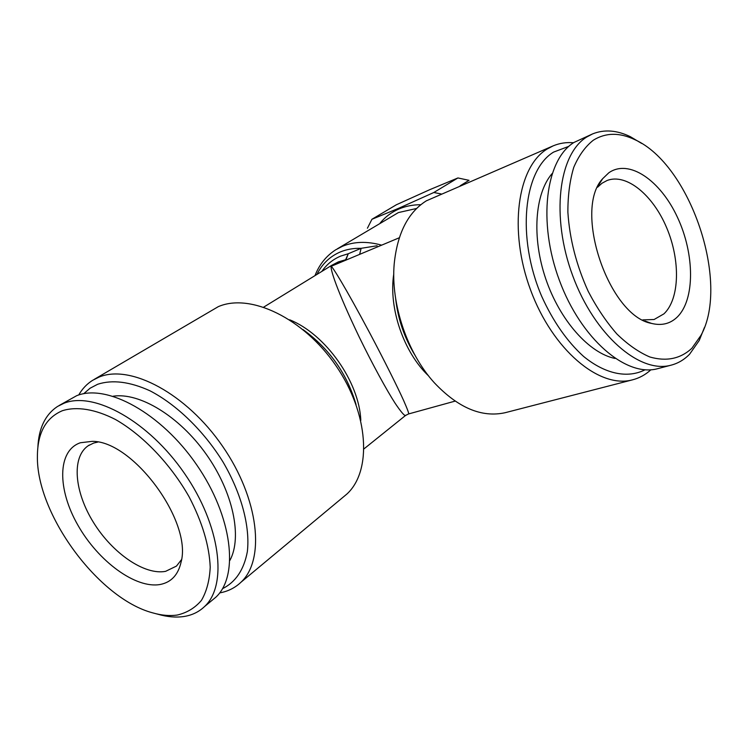 <?xml version="1.0" encoding="UTF-8"?>
<svg xmlns="http://www.w3.org/2000/svg" width="748" height="748" viewBox="0 0 748 748"><rect width="100%" height="100%" fill="white"/><g stroke="black" fill="none" stroke-linecap="round" stroke-linejoin="round"><path stroke-width="1.12" d="M704.42 327.531L699.221 340.508L689.6 354.206C684.196 359.76 677.94 363.435 670.825 365.239C639.708 373.813 594.548 335.095 572.772 275.89C550.696 216.817 558.532 154.275 586.722 137.024L592.631 133.892C604.29 129.236 616.857 130.161 630.321 136.669L641.7 143.457M658.39 368.484L657.473 368.727C626.17 377.338 581.018 339.068 559.41 280.397C537.503 221.857 545.61 159.735 573.978 142.447L592.631 133.892M593.37 140.175C605.758 132.518 619.615 132.359 634.93 139.708C690.189 164.392 730.132 282.566 701.026 335.263L691.825 348.325C680.418 358.825 666.431 361.723 649.862 356.992C638.801 352.261 627.806 344.594 616.876 333.982C606.273 321.846 596.726 307.652 588.237 291.402C576.409 265.344 569.621 238.958 567.882 212.245C567.835 195.452 569.798 180.474 573.781 167.3C578.812 155.528 585.347 146.486 593.37 140.175M677.099 317.199C670.133 323.819 661.615 325.885 651.564 323.416C608.807 316.095 572.968 210.085 602.654 178.707L608.807 172.797C628.975 158.557 660.437 180.38 677.454 217.313C694.733 254.049 695.182 299.789 677.099 317.199M597.549 187.243L601.953 183.269L607.105 180.483C626.459 173.05 652.976 195.05 666.664 227.747C680.53 260.341 679.782 298.91 663.925 313.861L654.098 319.508L642.766 319.892M337.329 248.832L398.385 212.582L416.608 208.468M83.692 393.719L90.106 388.212L97.689 384.257C112.331 379.507 129.713 381.667 149.852 390.736C176.472 404.453 203.671 430.773 222.998 461.955C241.464 493.456 250.215 526.583 247.354 551.622C243.951 569.761 235.676 582.112 222.511 588.685M78.727 394.981C82.252 388.81 86.899 383.92 92.659 380.302L99.091 377.076C130.404 363.893 186.514 393.663 222.586 446.285C258.93 498.738 265.493 559.541 241.043 582.168C235.143 587.816 228.018 591.397 219.678 592.912M342.191 497.953L346.922 494.017C372.195 470.847 368.867 413.532 336.114 365.922C303.632 318.124 250.169 292.72 218.276 306.661L94.164 379.414M645.047 369.774C627.843 378.61 605.375 374.281 583.543 356.394C567.012 341.369 553.081 321.378 541.748 296.442C516.326 237.378 523.469 170.161 553.595 152.096L568.873 146.328M650.919 369.764C645.44 374.785 639.231 378.161 632.275 379.9C599.475 388.82 552.632 349.942 530.613 290.074C508.285 230.328 517.401 166.813 547.19 148.992L553.165 145.86C559.569 143.177 566.358 142.139 573.529 142.746M506.237 412.429L505.218 412.69C481.759 417.87 458.131 407.894 434.336 382.77C407.295 353.121 390.643 303.856 394.196 263.997C397.291 233.46 407.997 212.404 426.323 200.838L553.165 145.86M405.968 415.149L405.538 415.477C404.388 415.897 400.937 411.858 395.187 403.35C386.735 390.278 372.439 364.192 359.283 337.161C335.768 288.111 330.195 268.42 331.186 266.288L345.698 259.621L348.259 253.74L346.025 259.603M399.31 237.761L331.186 266.288C332.626 267.083 343.986 284.651 370.036 333.533C384.322 360.499 397.497 386.931 403.621 400.489C407.529 409.39 409.175 413.878 408.548 413.953L408.483 413.971M181.521 559.607L176.463 566.086L165.607 571.341C144.504 575.418 112.546 553.277 93.603 522.646C74.482 492.1 71.275 457.393 88.068 445.836L93.678 443.059L97.792 442.077M113.163 396.206C139.511 392.186 179.23 416.159 206.111 454.092C233.086 491.969 242.483 537.045 229.945 560.336M37.886 447.042C38.765 428.137 45.31 414.598 57.54 406.454L63.935 403.266C93.939 390.98 148.721 421.274 184.504 473.465C220.538 525.489 227.906 585.011 204.587 606.516C198.893 611.957 191.937 615.295 183.737 616.53C175.808 617.67 167.197 616.904 157.903 614.23L156.108 613.762M59.027 405.566L76.623 395.72C106.73 383.331 161.278 413.139 196.687 464.835C232.357 516.363 239.341 575.567 215.901 597.156L211.553 600.747M62.411 410.699C76.773 406.211 95.277 409.137 115.566 419.553C142.849 435.13 170.479 464.022 189.094 496.803C202.269 522.132 209.309 545.591 210.216 567.199C209.571 580.401 206.644 591.462 201.436 600.382C195.069 607.872 187.037 612.752 177.351 615.024C169.787 616.137 161.559 615.408 152.667 612.855C98.418 598.578 36.156 513.885 37.4 456.037C37.568 432.83 45.909 417.721 62.411 410.699M160.166 584.487C135.715 588.947 98.334 561.337 77.932 525.246C57.213 489.248 57.241 450.548 80.429 442.741L92.294 441.348C133.097 440.899 192.432 521.627 181.072 562.141C178.174 574.885 171.208 582.337 160.166 584.487M433.831 192.498L457.926 177.949L429.782 189.665L396.384 204.756L371.934 219.276L398.656 208.299L433.831 192.498L441.142 193.947M457.926 177.949L469.043 180.333L460.17 185.785M380.171 223.026C385.229 216.929 391.41 212.273 398.74 209.075C405.472 206.177 412.831 204.718 420.815 204.709M367.418 228.215L371.934 219.276M321.846 271.412C326.614 264.493 332.869 259.397 340.602 256.125L348.259 253.74L361.134 248.317L377.151 245.755M263.754 307.091L331.822 265.288L338.358 261.884L345.735 259.724M316.974 274.404C322.089 263.951 329.831 256.48 340.2 252.001C346.548 249.355 353.524 248.13 361.134 248.317L359.732 253.983M552.052 173.648C534.801 193.601 531.585 237.434 545.797 278.976C559.934 320.537 589.237 353.224 615.062 358.46M289.663 319.798C325.53 334.076 359.367 381.976 360.798 420.348M314.992 275.629C319.284 264.54 326.212 255.919 335.768 249.767L342.425 246.307C353.916 241.529 366.922 241.127 381.433 245.092M428.595 375.907C403.639 352.373 388.427 307.839 393.775 273.936M415.065 355.375C404.359 337.853 397.88 318.882 395.627 298.471M303.174 329.69C329.288 348.643 346.894 373.533 355.992 404.369M634.93 139.708L630.321 136.669M701.026 335.263L699.221 340.508M645.085 321.051L651.564 323.416M598.465 185.336L602.654 178.707M241.043 582.168L346.922 494.017M632.275 379.9L505.218 412.69M364.089 448.791L405.538 415.477L408.548 413.953L455.083 401.124M88.068 445.836L89.339 445.023M204.587 606.516L215.901 597.156M303.09 329.625C329.316 348.671 346.969 373.645 356.067 404.565M670.825 365.239L657.473 368.727"/></g></svg>
